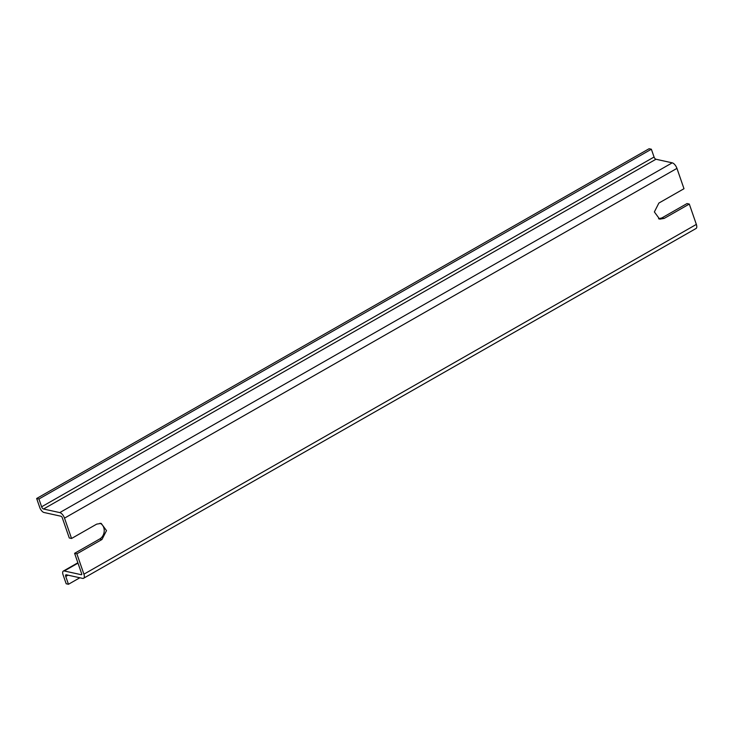 <?xml version="1.0" encoding="UTF-8"?>
<svg xmlns="http://www.w3.org/2000/svg" width="733" height="733" viewBox="0 0 733 733"><rect width="100%" height="100%" fill="white"/><g stroke="black" fill="none" stroke-linecap="round" stroke-linejoin="round"><path stroke-width="1.1" d="M654.065 157.027L41.625 506.796L38.931 498.999L36.65 498.495L649.081 148.735L651.362 149.23L654.065 157.027A2.19 0.999 -119.7 0 0 655.953 159.244L672.216 162.836A5.479 2.492 -119.7 0 1 676.944 168.379L683.99 188.72L658.875 203.059L654.367 211.938L659.682 219.167L664.19 218.407L689.304 204.067L687.023 203.563L661.917 217.903L658.555 218.8M68.032 575.176L65.759 576.477A2.19 0.999 -119.7 0 1 65.888 574.837A2.19 0.999 -119.7 0 1 66.3 574.791L82.563 578.374A5.479 2.492 -119.7 0 0 83.589 578.264A5.479 2.492 -119.7 0 0 83.919 574.177L76.873 553.827L101.979 539.488L106.496 530.61L101.181 523.38L96.664 524.141L71.559 538.48L64.513 518.139A5.479 2.492 -119.7 0 0 59.785 512.596L43.522 509.014A2.19 0.999 -119.7 0 1 41.625 506.796M83.589 578.264L696.029 228.504A5.479 2.492 -119.7 0 0 696.35 224.408L689.304 204.067M100.018 523.243A8.631 7.11 -77.6 0 1 104.233 530.811A8.631 7.11 -77.6 0 1 99.706 538.984L74.592 553.323L81.638 573.673A1.374 0.623 -119.7 0 1 81.555 574.69A1.374 0.623 -119.7 0 1 81.299 574.718L64.275 570.97A4.929 2.245 -119.7 0 0 63.35 571.071A4.929 2.245 -119.7 0 0 63.056 574.754L66.181 583.77L68.462 584.265L65.759 576.477M36.65 498.495L39.774 507.511A4.929 2.245 -119.7 0 0 44.026 512.495L61.05 516.252A1.374 0.623 -119.7 0 1 62.232 517.635L69.278 537.976L71.559 538.48M76.873 553.827L74.592 553.323M651.362 149.23L38.931 498.999M79.833 577.778L68.462 584.265M676.944 168.379L64.513 518.139M696.35 224.408L83.919 574.177M664.19 218.407L661.917 217.903M672.216 162.836L59.785 512.596M101.979 539.488L99.706 538.984M655.953 159.244L43.522 509.014M77.991 563.136L64.275 570.97M77.863 562.779L63.35 571.071"/></g></svg>
